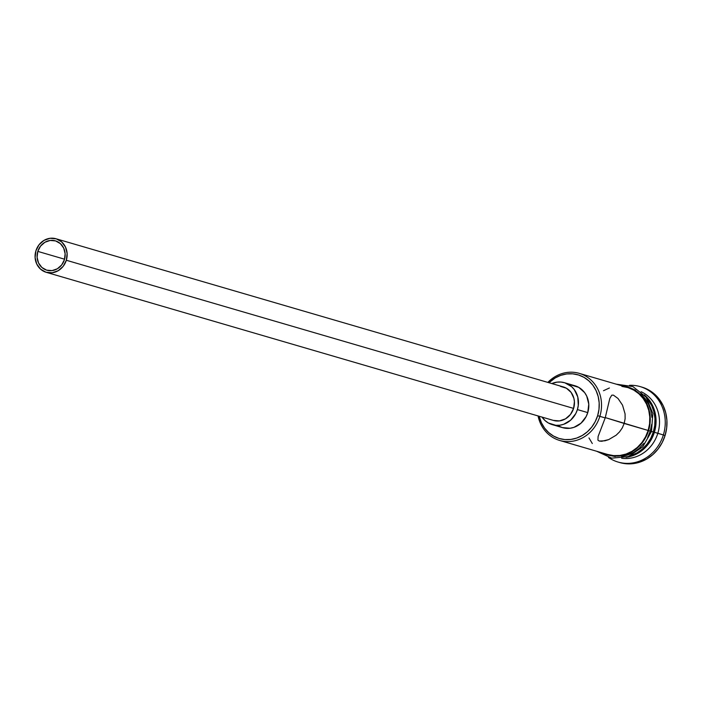 <?xml version="1.0" encoding="UTF-8"?>
<svg xmlns="http://www.w3.org/2000/svg" width="702" height="702" viewBox="0 0 702 702"><rect width="100%" height="100%" fill="white"/><g stroke="black" fill="none" stroke-linecap="round" stroke-linejoin="round"><path stroke-width="1.05" d="M599.297 441.058L597.928 440.154L598.104 436.504L605.203 417.918L609.819 398.411L611.767 395.182L613.425 395.138L618.014 398.482L622.516 405.133L625.07 413.882L625.122 418.673L624.183 423.464L648.165 430.466L605.299 417.593L624.183 423.464L622.262 427.957L619.515 431.905L616.181 435.179L608.704 439.601L605.01 440.777L599.297 441.058L597.928 440.154L598.104 436.504L605.203 417.918L597.639 415.681A33.196 30.256 106.3 0 1 567.506 439.671A33.196 30.256 106.3 0 1 539.154 416.26L541.418 422.788L544.585 428.097L548.674 432.581L553.536 436.065L558.985 438.434L564.812 439.575L570.787 439.452L576.684 438.074L582.274 435.486L587.346 431.8L591.707 427.141L595.182 421.7L597.639 415.681L598.99 409.319L599.175 402.86L598.192 396.542L596.086 390.619L592.918 385.31L588.82 380.826L583.959 377.334L578.509 374.973L572.683 373.833L566.707 373.947L560.81 375.333L555.221 377.913L548.955 382.722A33.196 30.256 106.3 0 1 585.845 378.501A33.196 30.256 106.3 0 1 597.639 415.681L599.85 416.356A34.942 31.844 -73.7 0 0 587.021 376.948A34.942 31.844 -73.7 0 0 547.858 382.397A34.942 31.844 106.3 0 1 579.238 373.359A34.942 31.844 106.3 0 1 599.85 416.356L605.203 417.918L609.819 398.411L611.767 395.182L613.425 395.138L618.014 398.482L622.516 405.133L625.07 413.882L625.122 418.673L624.183 423.464L622.262 427.957L619.515 431.905L616.181 435.179L608.704 439.601L601.746 441.277L599.227 441.04M37.811 251.395L64.558 259.205L37.811 251.395L40.541 246.121L44.884 242.278L50.175 240.453L55.607 240.918L60.363 243.62L63.706 248.122L65.128 253.764L64.417 259.67A15.286 13.935 106.3 0 1 46.832 270.209A15.286 13.935 106.3 0 1 37.811 251.395A15.286 13.935 106.3 0 1 55.405 240.856A15.286 13.935 106.3 0 1 64.417 259.67L61.688 264.944L57.345 268.787L52.053 270.612L46.622 270.147L41.874 267.453L38.531 262.943L37.101 257.301L37.811 251.395M560.468 386.381L566.4 388.224L571.121 392.418L573.894 398.332L574.411 401.658L573.604 408.406A17.471 15.927 -73.7 0 0 563.294 386.907L56.011 238.759A17.471 15.927 106.3 0 1 66.321 260.258L573.604 408.406L570.48 414.434L565.514 418.831L559.468 420.91L553.255 420.375M46.218 272.306L553.501 420.445A17.471 15.927 -73.7 0 0 573.604 408.406L66.321 260.258A17.471 15.927 106.3 0 1 46.218 272.306A17.471 15.927 106.3 0 1 35.907 250.807A17.471 15.927 106.3 0 1 56.011 238.759M571.34 385.073L578.755 387.381L584.652 392.629L586.732 396.121L588.767 404.168L587.758 412.609A21.841 19.902 -73.7 0 0 574.868 385.74L564.522 382.713A21.841 19.902 106.3 0 1 577.404 409.582L587.758 412.609L586.144 416.567L580.984 423.209L573.973 427.342L570.094 428.246L562.328 427.579L558.739 426.017M552.272 424.64A21.841 19.902 106.3 0 1 542.032 417.102L545.191 420.7L548.394 422.999L555.808 425.307L559.74 425.228L563.618 424.315L570.638 420.191L575.789 413.548L577.404 409.582A21.841 19.902 106.3 0 1 552.272 424.64L562.627 427.667A21.841 19.902 -73.7 0 0 587.758 412.609L577.404 409.582L578.29 405.396L577.772 396.99L574.297 389.601L571.603 386.653L564.82 382.801L560.986 382.055L557.055 382.134L551.833 383.555A21.841 19.902 106.3 0 1 564.522 382.713M641.83 387.092L648.876 390.066L654.641 394.199L659.485 399.508L663.232 405.791L665.733 412.811L666.9 420.287L666.681 427.939L665.084 435.477L657.827 433.283A34.942 31.844 106.3 0 1 621.674 458.248A34.942 31.844 -73.7 0 0 657.827 433.283A34.942 31.844 -73.7 0 0 641.101 391.734A34.942 31.844 106.3 0 1 657.827 433.283L654.378 432.283A34.942 31.844 -73.7 0 0 644.296 394.901A34.942 31.844 106.3 0 1 654.378 432.283L663.355 434.977A39.312 35.828 -73.7 0 0 629.527 385.319A39.312 35.828 106.3 0 1 640.163 386.6A39.312 35.828 106.3 0 1 663.355 434.977L665.084 435.477A39.312 35.828 -73.7 0 0 641.882 387.109L640.163 386.6M607.476 454.413L613.609 455.616L619.901 455.484L626.105 454.036L631.993 451.316L637.328 447.428L641.918 442.523L645.577 436.802L648.165 430.466A34.942 31.844 -73.7 0 0 627.544 387.469L579.238 373.359M653.343 431.976A34.942 31.844 -73.7 0 0 646.639 397.867L651.702 405.589L653.922 411.828L654.957 418.48L654.764 425.28L653.343 431.976L651.509 431.44L653.343 431.976L650.754 438.311L647.095 444.041L642.505 448.938L637.17 452.825L629.641 456.063A34.942 31.844 -73.7 0 0 653.343 431.976M622.7 386.056A35.381 32.248 106.3 0 1 648.543 430.58L651.5 431.476L648.543 430.58A35.381 32.248 106.3 0 1 603.106 453.141L607.353 454.826L613.557 456.046L619.927 455.914L626.21 454.448L632.169 451.693L637.574 447.762L642.225 442.795L645.928 436.995L648.543 430.58L649.982 423.806L650.184 416.918L649.139 410.179L646.884 403.869L643.515 398.209L639.145 393.436L633.959 389.715L628.158 387.197L621.946 385.977M647.648 437.504L650.271 431.089L651.5 431.476L652.834 413.434L646.138 397.174L632.906 386.565L616.277 384.178M618.12 462.074A39.312 35.828 106.3 0 1 608.467 457.432A39.312 35.828 -73.7 0 0 663.355 434.977A39.312 35.828 106.3 0 1 618.12 462.074L619.848 462.574A39.312 35.828 -73.7 0 0 665.084 435.477L662.17 442.602L658.055 449.043L652.895 454.563L646.884 458.932L640.259 461.995L633.283 463.627L626.202 463.768L619.304 462.416M654.378 432.283A34.942 31.844 106.3 0 1 626.07 457.309A34.942 31.844 -73.7 0 0 654.378 432.283M609.073 455.335L615.285 456.546M621.647 456.423L627.939 454.949L633.897 452.193L639.303 448.262L643.945 443.295M650.271 431.089L651.71 424.306M651.912 417.418L650.859 410.688L648.604 404.37L645.235 398.718L640.873 393.936M635.687 390.215L629.878 387.697M588.978 437.943L592.312 443.532M559.643 440.444A34.942 31.844 106.3 0 1 538.065 415.944A34.942 31.844 -73.7 0 0 567.637 441.611A34.942 31.844 -73.7 0 0 599.85 416.356A34.942 31.844 106.3 0 1 559.643 440.444L607.958 454.554A34.942 31.844 -73.7 0 0 648.165 430.466L649.587 423.771L649.78 416.962L648.745 410.319L646.524 404.08L643.19 398.49L638.881 393.769L633.766 390.101L628.027 387.609L621.893 386.407M609.397 387.987L603.509 390.707M35.907 250.807L35.1 257.555L36.732 263.996L40.549 269.156L45.981 272.236L52.185 272.771L58.24 270.682L63.198 266.295L66.321 260.258L67.129 253.51L65.505 247.069L61.679 241.909L56.257 238.829L50.044 238.294L43.998 240.382L39.031 244.779L35.907 250.807M651.5 431.476L642.663 446.92L628.325 456.572L611.723 458.152L596.691 451.263"/></g></svg>
